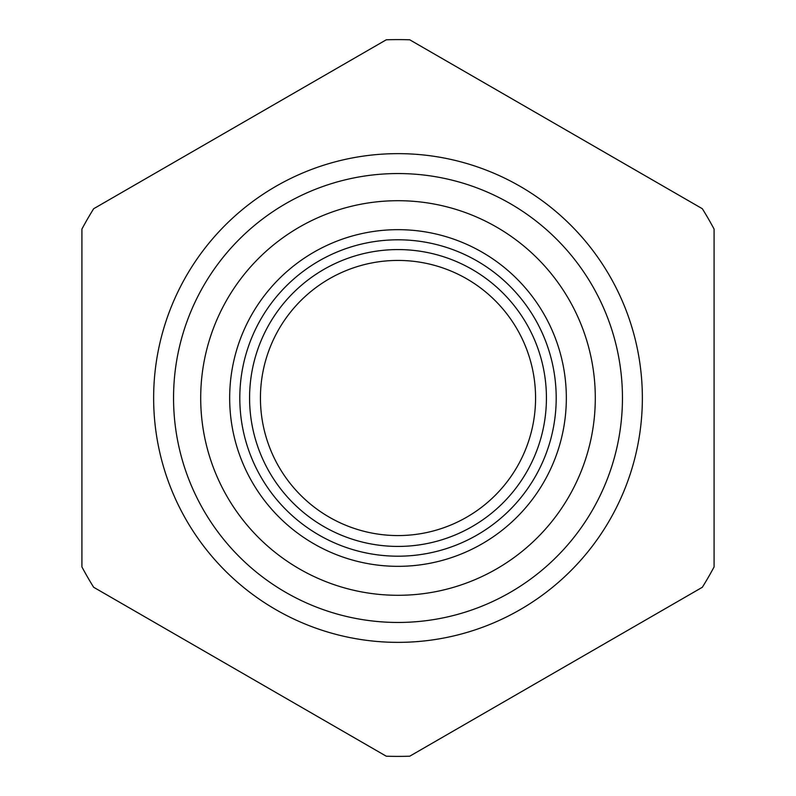 <?xml version="1.0" encoding="UTF-8"?>
<svg xmlns="http://www.w3.org/2000/svg" width="796" height="796" viewBox="0 0 796 796"><rect width="100%" height="100%" fill="white"/><g stroke="black" fill="none" stroke-linecap="round" stroke-linejoin="round"><path stroke-width="1.19" d="M702.341 208.731L409.741 39.8A358.389 358.389 0 0 0 386.259 39.8L93.659 208.731A358.389 358.389 0 0 0 81.918 229.069L81.918 566.931A358.389 358.389 0 0 0 93.659 587.269L386.259 756.2A358.389 358.389 0 0 0 409.741 756.2L702.341 587.269A358.389 358.389 0 0 0 714.082 566.931L714.082 229.069A358.389 358.389 0 0 0 702.341 208.731M398 153.638A244.362 244.362 0 0 1 642.362 398A244.362 244.362 0 0 1 398 642.362A244.362 244.362 0 0 1 153.638 398A244.362 244.362 0 0 1 398 153.638M173.548 398A224.452 224.452 0 0 0 398 622.452A224.452 224.452 0 0 0 622.452 398A224.452 224.452 0 0 0 398 173.548A224.452 224.452 0 0 0 173.548 398M398 200.701A197.299 197.299 0 0 1 595.299 398A197.299 197.299 0 0 1 398 595.299A197.299 197.299 0 0 1 200.701 398A197.299 197.299 0 0 1 398 200.701M398 566.334A168.334 168.334 0 0 0 566.334 398A168.334 168.334 0 0 0 398 229.666A168.334 168.334 0 0 0 229.666 398A168.334 168.334 0 0 0 398 566.334M398 239.805A158.195 158.195 0 0 0 239.805 398A158.195 158.195 0 0 0 398 556.195A158.195 158.195 0 0 0 556.195 398A158.195 158.195 0 0 0 398 239.805M398 249.576A148.424 148.424 0 0 1 546.424 398A148.424 148.424 0 0 1 398 546.424A148.424 148.424 0 0 1 249.576 398A148.424 148.424 0 0 1 398 249.576M398 260.431A137.569 137.569 0 0 1 535.569 398A137.569 137.569 0 0 1 398 535.569A137.569 137.569 0 0 1 260.431 398A137.569 137.569 0 0 1 398 260.431"/></g></svg>
